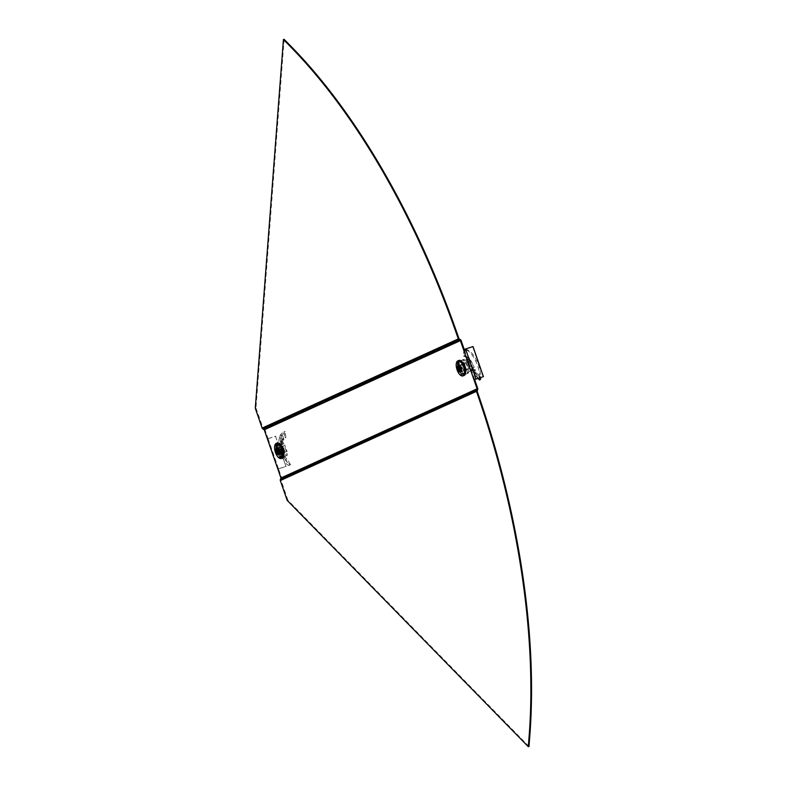 <?xml version="1.0" encoding="UTF-8"?>
<svg xmlns="http://www.w3.org/2000/svg" width="786" height="786" viewBox="0 0 786 786"><rect width="100%" height="100%" fill="white"/><g stroke="black" fill="none" stroke-linecap="round" stroke-linejoin="round"><path stroke-width="0.59" stroke-dasharray="3.93 2.95" d="M464.212 366.767A6.583 2.967 -107.7 0 0 459.486 361.737A6.583 2.967 -107.7 0 0 458.769 369.243A6.583 2.967 -107.7 0 0 463.494 374.274A6.583 2.967 -107.7 0 0 464.212 366.767M464.89 366.551A6.583 2.967 -107.7 0 0 460.164 361.521A6.583 2.967 -107.7 0 0 459.446 369.027A6.583 2.967 -107.7 0 0 464.172 374.057A6.583 2.967 -107.7 0 0 464.89 366.551M282.557 449.356A6.583 2.967 -107.7 0 0 277.841 444.326A6.583 2.967 -107.7 0 0 277.124 451.832A6.583 2.967 -107.7 0 0 281.85 456.863A6.583 2.967 -107.7 0 0 282.557 449.356M283.235 449.14A6.583 2.967 -107.7 0 0 278.519 444.11A6.583 2.967 -107.7 0 0 277.802 451.616A6.583 2.967 -107.7 0 0 282.528 456.646A6.583 2.967 -107.7 0 0 283.235 449.14M474.636 379.55L464.192 349.387M483.095 376.799L472.671 346.685L463.524 349.652M264.243 429.795L264.921 429.578L268.055 438.617L267.378 438.834M477.76 388.589L281.614 477.78L278.48 468.731L277.802 468.957M268.075 438.706L278.499 468.82L285.957 466.432L275.532 436.318L267.397 438.902M278.401 468.78L267.977 438.667M278.499 468.82L277.822 469.016M275.532 436.318L285.957 466.432M268.399 438.549L275.857 436.171M278.834 468.672L286.291 466.285M459.171 338.933L263.025 428.115L264.351 428.871A1.199 1.071 65.5 0 1 264.921 429.578L461.077 340.397M284.11 39.3L255.951 408.032L255.273 408.248M255.951 408.032L263.025 428.115L262.721 428.802M477.151 390.858L281.005 480.04L281.594 478.674A1.199 1.071 -114.5 0 0 281.614 477.78L280.936 477.996M528.998 746.484L287.873 500.191L287.195 500.407M287.873 500.191L281.005 480.04L280.337 479.666M460.232 368.752A6.15 2.78 72.3 0 1 460.93 361.727A6.15 2.78 72.3 0 1 465.322 366.443A6.15 2.78 72.3 0 1 464.673 373.448A6.15 2.78 72.3 0 1 460.232 368.752M458.592 369.273A6.18 2.79 72.3 0 1 459.289 362.218A6.18 2.79 72.3 0 1 463.701 366.954A6.18 2.79 72.3 0 1 463.052 373.998A6.18 2.79 72.3 0 1 458.592 369.273M464.29 366.728A6.779 3.065 72.3 0 1 462.61 374.45A6.779 3.065 72.3 0 1 458.69 369.282A6.779 3.065 72.3 0 1 458.66 362.1A6.779 3.065 72.3 0 1 464.29 366.728M463.858 366.885A6.553 2.957 72.3 0 1 462.237 374.342A6.553 2.957 72.3 0 1 458.444 369.341A6.553 2.957 72.3 0 1 458.425 362.415A6.553 2.957 72.3 0 1 463.858 366.885M463.887 375.61A7.978 3.606 72.3 0 1 458.189 369.508A7.978 3.606 72.3 0 1 459.034 360.42M460.262 367.75L462.109 367.249L462.433 368.172L459.82 369.027M460.341 367.936L461.451 367.543L462.001 368.703L462.414 368.202L460.586 368.683M461.775 368.477L458.651 369.558M458.896 366.355L460.478 366.689M458.484 366.541L461.775 366.964M460.419 365.185L463.052 363.987L465.135 370.01L462.502 371.208L460.419 365.185L466.648 362.837L463.052 363.987M460.301 367.848L461.883 367.023M462.404 368.516L460.419 370.776L462.315 368.693M460.016 370.963L462.001 368.703M466.648 362.837L468.731 368.86L466.098 370.059L464.005 364.036M466.098 370.059L462.502 371.208M468.731 368.86L465.135 370.01M462.011 368.379L459.839 369.076M461.687 367.455L460.321 367.887M283.667 449.032A6.15 2.78 72.3 0 1 283.029 456.037A6.15 2.78 72.3 0 1 278.588 451.341A6.15 2.78 72.3 0 1 279.285 444.316A6.15 2.78 72.3 0 1 283.667 449.032M282.056 449.543A6.18 2.79 72.3 0 1 281.408 456.587A6.18 2.79 72.3 0 1 276.947 451.862A6.18 2.79 72.3 0 1 277.645 444.807A6.18 2.79 72.3 0 1 282.056 449.543M277.036 451.871A6.779 3.065 72.3 0 1 277.016 444.689A6.779 3.065 72.3 0 1 282.646 449.327A6.779 3.065 72.3 0 1 280.966 457.049A6.779 3.065 72.3 0 1 277.036 451.871M276.8 451.94A6.553 2.957 72.3 0 1 276.77 445.004A6.553 2.957 72.3 0 1 282.213 449.474A6.553 2.957 72.3 0 1 280.582 456.931A6.553 2.957 72.3 0 1 276.8 451.94M282.243 458.209A7.978 3.606 72.3 0 1 276.544 452.097A7.978 3.606 72.3 0 1 277.379 443.009M276.996 452.147L280.13 451.066L280.042 450.044L278.676 450.486M280.592 450.054L280.769 450.604L280.042 450.044M280.769 450.604L278.932 451.272M278.657 450.437L280.445 449.857L278.617 450.339M278.372 453.551L280.671 451.282M278.696 450.525L279.806 450.132M283.491 452.598L280.857 453.797L278.765 447.774L281.408 446.576L283.491 452.598L287.087 451.449L280.857 453.797M279.836 449.798L276.839 449.13M277.242 448.944L280.238 449.612M284.444 452.648L282.361 446.625L285.004 445.426L287.087 451.449M285.004 445.426L279.944 447.185L282.154 453.591L284.758 452.402L282.724 446.183M282.361 446.625L278.765 447.774M280.366 450.968L278.185 451.665M280.769 450.791L278.175 451.616M282.253 439.354L283.441 439.777L283.893 439.325L282.832 438.814L284.886 437.468L284.031 431.396L280.907 434.206L282.832 438.814L280.857 441.536L279.895 435.916L280.907 434.206L282.194 434.579L283.893 439.325L285.839 437.871L285.21 431.701L281.417 435.975C277.939 445.348 284.886 463.937 290.486 464.595L289.268 465.518L285.976 460.075L287.234 459.171L290.486 464.595M283.441 439.777L282.38 441.614L280.857 441.536L280.307 444.1L281.928 444.149L280.494 444.542L280.73 446.31L283.009 456.283L284.218 455.949L282.754 456.607L285.976 460.075M280.219 457.236L281.555 456.853L280.199 457.285A1.592 0.717 72.3 0 1 280.494 457.501L280.69 457.698A1.592 0.717 -107.7 0 0 281.27 457.943L285.652 455.959A1.592 0.717 -107.7 0 0 285.79 454.151L282.135 443.609A1.592 0.717 -107.7 0 0 280.995 442.39A1.592 0.717 -107.7 0 0 280.956 442.4L276.613 444.375A1.592 0.717 -107.7 0 0 276.299 445.033L276.279 445.328A1.592 0.717 72.3 0 1 276.191 445.721L280.199 457.285L281.192 456.951L277.281 445.652L279.836 444.837L281.643 454.21L280.297 444.11L281.928 444.149L282.086 446.281L280.73 446.31M280.661 442.282L282.194 442.331L281.869 446.448L283.658 453.886L282.086 446.281M280.622 453.836L283.402 452.834L281.192 446.438L282.547 445.996L278.588 447.617L280.622 453.836L281.978 453.404M283.697 457.992L285.102 457.265L287.234 459.171M282.302 453.915L283.441 454.053L285.102 457.265M283.658 453.886L284.218 455.949M280.337 446.281L281.643 454.21L282.754 456.607M281.192 456.951L283.009 456.283L281.85 456.646L277.546 445.289L276.191 445.721L277.546 445.289L281.555 456.853A1.592 0.717 72.3 0 1 281.85 457.069L282.046 457.265A1.592 0.717 -107.7 0 0 282.626 457.511A1.592 0.717 -107.7 0 0 282.665 457.491L287.008 455.526A1.592 0.717 -107.7 0 0 287.145 453.719L283.491 443.176A1.592 0.717 -107.7 0 0 282.351 441.958A1.592 0.717 -107.7 0 0 282.312 441.968L277.969 443.943A1.592 0.717 -107.7 0 0 277.655 444.601L277.635 444.896A1.592 0.717 72.3 0 1 277.546 445.289M282.626 457.511L281.27 457.943A1.592 0.717 -107.7 0 0 281.309 457.933L282.665 457.491M276.191 445.721L277.281 445.652M277.939 445.357L280.238 444.66M280.307 445.2L280.297 444.11L279.836 444.837M280.268 443.559L281.82 443.54L281.928 444.149M289.268 465.518C283.432 464.742 276.289 445.515 279.895 435.916L281.417 435.975L282.194 442.331M284.886 437.468L285.839 437.871M284.031 431.396L285.21 431.701M283.441 454.053L281.869 446.448M282.655 456.214L282.076 454.829M465.155 360.145L463.445 360.577L466.511 359.615L470.421 370.913L472.976 370.098L468.574 361.55L469.537 361.079L468.358 358.17L463.357 355.97L463.937 349.298C471.718 349.446 480.816 368.045 479.165 377.015L479.195 378.4L474.479 374.686L474.066 372.731L479.165 377.015L480.177 376.16L480.256 377.27L475.54 373.497L480.757 379.029M474.479 374.686L475.058 375.187L474.479 374.686L475.54 373.497L476.228 374.107L475.058 375.187L478.035 378.42M479.195 378.4L480.393 377.663M475.54 373.497L475.068 371.837L474.066 372.731L474.066 370.334L474.813 369.528L472.317 370.393L467.916 361.855L467.012 359.546L468.377 358.848M469.537 361.079L474.066 370.334L474.813 369.528L474.282 367.416L471.404 368.84M466.432 369.538L464.202 363.407L461.588 364.596L463.622 370.815L466.412 369.813L465.076 369.97L463.013 364.026L464.369 363.594M465.076 369.97L466.412 369.813M462.836 363.849L460.232 365.028L462.266 371.247L465.057 370.245M463.937 349.298L465.253 349.397L464.624 356.068L463.357 355.97M464.624 356.068L468.053 357.551L466.933 357.64L469.448 358.013L468.869 358.897M468.574 361.55L468.112 358.956M466.511 359.615L468.053 358.996M467.012 359.546L465.852 359.919L469.763 371.208L468.8 371.709L464.801 360.145A1.592 0.717 72.3 0 1 464.497 359.929L464.31 359.733A1.592 0.717 -107.7 0 0 463.72 359.487A1.592 0.717 -107.7 0 0 463.691 359.507L459.348 361.481A1.592 0.717 -107.7 0 0 459.211 363.279L462.856 373.822A1.592 0.717 -107.7 0 0 464.005 375.04A1.592 0.717 -107.7 0 0 464.035 375.03L468.377 373.055A1.592 0.717 -107.7 0 0 468.692 372.407L468.711 372.102A1.592 0.717 72.3 0 1 468.8 371.709L469.33 371.356M465.204 360.057L465.852 359.919M463.445 360.577A1.592 0.717 72.3 0 1 463.141 360.361L462.944 360.165A1.592 0.717 -107.7 0 0 462.365 359.919A1.592 0.717 -107.7 0 0 462.335 359.939L457.992 361.914A1.592 0.717 -107.7 0 0 457.855 363.712L461.5 374.254A1.592 0.717 -107.7 0 0 462.649 375.472L467.022 373.488A1.592 0.717 -107.7 0 0 467.336 372.839L467.356 372.535A1.592 0.717 72.3 0 1 467.444 372.142L463.445 360.577L464.801 360.145M464.005 375.04L462.649 375.472A1.592 0.717 -107.7 0 0 462.679 375.462L464.035 375.03M470.421 370.913L469.114 371.356M469.763 371.208L474.066 370.334L472.976 370.098M473.378 370.177L472.317 370.393M465.253 349.397C472.799 349.436 481.7 367.396 480.177 376.16L475.068 371.837L475.108 371.13L474.046 372.043L475.039 371.189L475.383 369.99L474.813 369.528M469.36 358.721L474.282 367.416L470.804 360.42L467.916 361.855M473.025 368.064L472.062 368.546M473.241 368.408L469.34 360.558M465.214 349.063L475.638 379.186M460.498 339.69L264.351 428.871M458.985 338.697L262.829 427.879M477.741 389.483L281.594 478.674M477.151 391.153L280.995 480.334M461.598 375.846A7.958 3.596 72.3 0 1 457.177 369.833A7.958 3.596 72.3 0 1 457.039 361.56M279.954 458.435A7.958 3.596 72.3 0 1 275.532 452.422A7.958 3.596 72.3 0 1 275.385 444.149M278.568 447.892L279.924 447.46M278.588 447.617L279.944 447.185M283.422 452.569L284.778 452.127M283.402 452.834L284.758 452.402M283.078 457.197L284.522 456.548M280.494 457.501L281.85 457.069M280.69 457.698L282.046 457.265M285.652 455.959L287.008 455.526M285.79 454.151L287.145 453.719M282.135 443.609L283.491 443.176M280.956 442.4L282.312 441.968M276.613 444.375L277.969 443.943M276.299 445.033L277.655 444.601M276.279 445.328L277.635 444.896M281.25 440.671L282.675 440.887M280.317 435.022L281.742 435.248M462.266 371.247L463.622 370.815M460.213 365.303L461.569 364.871M460.232 365.028L461.588 364.596M468.358 358.17L469.448 358.013M463.141 360.361L464.497 359.929M462.944 360.165L464.31 359.733M462.335 359.939L463.691 359.507M457.992 361.914L459.348 361.481M457.855 363.712L459.211 363.279M461.5 374.254L462.856 373.822M467.022 373.488L468.377 373.055M467.336 372.839L468.692 372.407M467.356 372.535L468.711 372.102M474.41 370.786L475.383 369.99M474.046 373.468L475.098 372.466M474.272 374.391L475.353 373.242M479.106 377.801L480.158 376.779M460.164 361.521L459.486 361.737M278.519 444.11L277.841 444.326M282.528 456.646L281.85 456.863M464.172 374.057L463.494 374.274M460.93 361.727L459.289 362.218M462.237 367.465L462.414 368.015M464.673 373.448L463.052 373.998M283.029 456.037L281.408 456.587M280.121 449.563L278.834 449.278M279.285 444.316L277.645 444.807M276.004 445.957L279.934 457.305L281.467 456.764M282.351 441.958L280.995 442.39M277.507 445.436L281.437 456.784M282.764 456.44L280.297 444.689M475.766 373.714L477.24 375.207M463.72 359.487L462.365 359.919M474.675 374.873L476.061 376.288"/><path stroke-width="1.18" d="M477.76 388.589L476.493 390.475A1.199 1.071 -114.5 0 0 476.473 391.369L477.033 393A473.83 213.939 72.3 0 1 529.243 734.635L528.32 746.7L528.998 746.484L529.921 734.419A473.83 213.939 72.3 0 0 477.711 392.784L477.151 390.858L477.741 389.483A1.199 1.071 65.5 0 0 477.76 388.589L474.636 379.55L473.958 379.766L477.082 388.805L280.936 477.996L267.378 438.834L277.802 468.957M463.524 349.652L473.005 346.538L483.429 376.651L473.958 379.766L460.4 340.613L264.243 429.795L267.378 438.834M464.192 349.387L461.077 340.397L458.877 339.621L262.721 428.802L264.243 429.795M474.636 379.55L483.429 376.651M461.077 340.397A1.199 1.071 -114.5 0 0 460.498 339.69L459.171 338.933L458.877 339.621A1.199 1.071 65.5 0 1 458.307 338.913L457.737 337.282A473.83 213.939 -107.7 0 0 291.321 47.573L283.432 39.516L255.273 408.248L262.151 428.095A1.199 1.071 -114.5 0 0 262.721 428.802M459.171 338.933L458.415 337.066A473.83 213.939 -107.7 0 0 291.999 47.357L284.11 39.3L283.432 39.516M477.151 390.858L476.493 390.475L280.337 479.666L280.936 477.996M528.32 746.7L287.195 500.407L280.317 480.56A1.199 1.071 65.5 0 1 280.337 479.666M457.039 361.56A7.958 3.596 72.3 0 1 458.012 360.764L459.034 360.42A7.978 3.606 72.3 0 1 464.781 366.512A7.978 3.606 72.3 0 1 463.887 375.61L462.856 375.924A7.958 3.596 72.3 0 1 461.598 375.846M457.884 369.371A3.802 1.719 72.3 0 1 458.209 365.068A3.802 1.719 72.3 0 1 461.028 367.936A3.802 1.719 72.3 0 1 460.694 372.25A3.802 1.719 72.3 0 1 457.884 369.371M458.995 366.64L458.484 366.541A2.397 1.081 72.3 0 1 458.896 366.355L459.496 368.103L460.262 367.75A2.397 1.081 72.3 0 1 460.449 368.202A2.397 1.081 72.3 0 1 460.586 368.683L459.82 369.027L460.419 370.776A2.397 1.081 72.3 0 1 460.016 370.963L460.36 370.579M460.016 370.963L459.417 369.214L458.651 369.558A2.397 1.081 72.3 0 1 458.326 368.634L460.341 367.936M458.326 368.634L459.093 368.28L458.484 366.541M460.301 367.848L459.496 368.103M460.321 367.887L459.093 368.28M275.385 444.149A7.958 3.596 72.3 0 1 276.367 443.353L277.379 443.009A7.978 3.606 72.3 0 1 283.137 449.101A7.978 3.606 72.3 0 1 282.243 458.209L281.211 458.513A7.958 3.596 72.3 0 1 279.954 458.435M279.384 450.535A3.802 1.719 72.3 0 1 279.05 454.839A3.802 1.719 72.3 0 1 276.24 451.96A3.802 1.719 72.3 0 1 276.564 447.656A3.802 1.719 72.3 0 1 279.384 450.535M277.35 449.228L276.839 449.13A2.397 1.081 72.3 0 1 277.242 448.944L277.851 450.692L278.617 450.339A2.397 1.081 72.3 0 1 278.932 451.272L278.175 451.616L278.775 453.365A2.397 1.081 72.3 0 1 278.372 453.551L277.763 451.803L276.996 452.147A2.397 1.081 72.3 0 1 276.819 451.695A2.397 1.081 72.3 0 1 276.682 451.223L278.696 450.525M276.682 451.223L277.448 450.879L276.839 449.13M278.676 450.486L277.448 450.879M278.657 450.437L277.851 450.692M479.106 377.801L479.195 378.4L480.256 377.27L480.757 379.029L479.578 380.09L478.035 378.42M463.937 349.298L465.253 349.397M478.87 378.154L479.578 380.09M475.972 379.039L465.548 348.915M460.203 340.377L264.057 429.559M458.415 337.066L457.737 337.282M291.999 47.357L291.321 47.573M458.307 338.913L262.151 428.095M477.082 389.109L280.926 478.291M529.921 734.419L529.243 734.635M477.711 392.784L477.033 393M476.473 391.369L280.317 480.56M458.012 360.764A7.958 3.596 72.3 0 1 463.75 366.836A7.958 3.596 72.3 0 1 462.856 375.924C460.665 376.13 458.739 374.107 457.088 369.852A7.87 3.557 72.3 0 1 457.776 360.941A7.87 3.557 72.3 0 1 463.593 366.895A7.87 3.557 72.3 0 1 462.915 375.796A7.87 3.557 72.3 0 1 457.088 369.852C455.664 365.058 455.968 362.032 458.012 360.764M282.105 449.425A7.958 3.596 72.3 0 1 281.211 458.513C279.01 458.729 277.094 456.705 275.444 452.441A7.87 3.557 72.3 0 1 276.122 443.54A7.87 3.557 72.3 0 1 281.948 449.484A7.87 3.557 72.3 0 1 281.27 458.385A7.87 3.557 72.3 0 1 275.444 452.441C274.019 447.656 274.324 444.621 276.367 443.353A7.958 3.596 72.3 0 1 282.105 449.425"/></g></svg>
